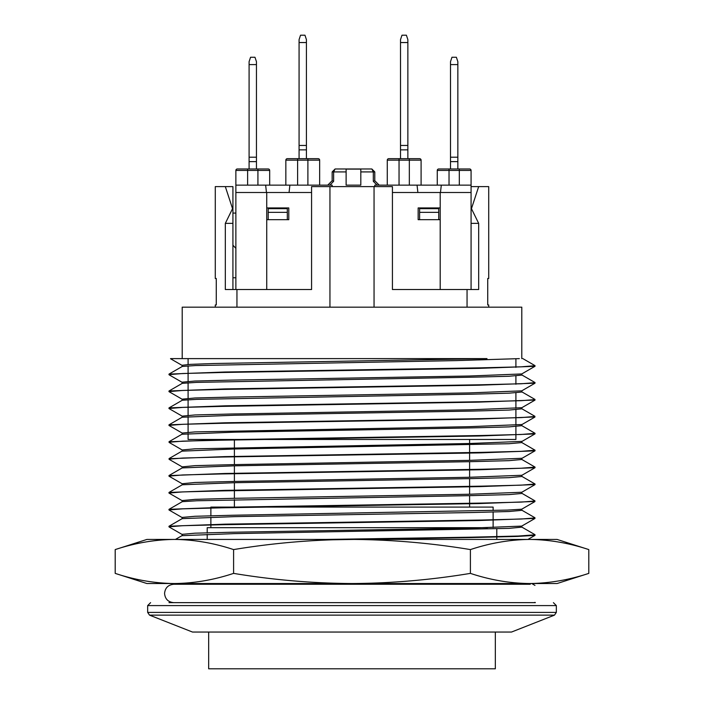 <?xml version="1.0" encoding="UTF-8"?>
<svg xmlns="http://www.w3.org/2000/svg" width="704" height="704" viewBox="0 0 704 704"><rect width="100%" height="100%" fill="white"/><g stroke="black" fill="none" stroke-linecap="round" stroke-linejoin="round"><path stroke-width="1.06" d="M374.783 186.613L374.783 185.143L417.05 185.143L417.877 192.5L392.427 192.5L440.475 192.5L441.302 185.143L417.05 185.143M441.302 185.143L471.073 185.143L471.073 170.447L459.316 170.447L459.316 185.143M440.475 192.5L471.073 192.5L471.073 185.143M374.783 180.734L373.314 181.342L373.314 171.917L371.844 168.978L373.314 171.917L360.818 171.917L360.818 185.143L346.122 185.143L346.122 171.917L333.626 171.917L333.626 181.342L332.156 180.734L332.156 171.917L335.095 168.978L371.844 168.978L374.783 171.917L374.783 180.734L379.192 185.143M265.637 185.143L266.464 192.5L235.866 192.5L235.866 185.143L332.156 185.143L332.156 186.613M289.89 185.143L289.062 192.5L311.573 192.5L266.737 192.5L266.737 289.52M318.19 158.682A1.47 1.47 0 0 1 319.66 160.16A1.47 1.47 0 0 0 318.19 158.682A1.47 1.47 0 0 1 319.66 160.16L285.85 160.16A1.47 1.47 0 0 1 287.32 158.682L318.19 158.682A1.47 1.47 0 0 1 319.66 160.16L319.66 185.143M459.316 168.978L459.316 170.447L437.263 170.447A1.47 1.47 0 0 1 438.733 168.978L469.603 168.978A1.47 1.47 0 0 1 471.073 170.447M235.866 170.447A1.47 1.47 0 0 1 237.336 168.978L268.206 168.978A1.47 1.47 0 0 1 269.676 170.447L235.866 170.447L235.866 185.143M437.263 170.447L437.263 185.143M269.676 170.447L269.676 185.143M287.32 158.682A1.47 1.47 0 0 0 285.85 160.16L285.85 185.143M421.098 160.16L387.279 160.16A1.47 1.47 0 0 1 388.749 158.682L419.619 158.682A1.47 1.47 0 0 1 421.098 160.16L421.098 185.143M387.279 160.16L387.279 185.143M438.733 212.344L438.733 208.666L419.619 208.666L419.619 212.344L438.733 212.344L438.733 219.692M419.619 219.692L419.619 212.344M287.32 212.344L287.32 208.666L268.206 208.666L268.206 212.344L287.32 212.344L287.32 219.692M268.206 219.692L268.206 212.344M360.818 169.101L346.122 169.101M360.818 171.917L360.818 168.978L371.844 168.978L374.783 171.917L373.314 171.917L371.844 168.978M346.122 168.978L346.122 171.917M327.747 185.143L332.156 180.734M232.927 213.074L235.866 213.074M232.927 245.194L235.866 248.362M335.095 168.978L333.626 171.917L332.156 171.917L335.095 168.978M257.919 185.143L257.919 168.978L268.206 168.978M388.749 158.682L399.045 158.682L399.045 185.143M440.202 219.692L440.202 207.935L418.15 207.935L418.15 219.692L440.202 219.692L440.202 289.52M235.866 289.52L235.866 192.5M266.737 207.935L288.79 207.935L288.79 219.692L266.737 219.692M440.202 192.5L440.202 207.935M407.862 158.682L407.862 39.609L406.393 35.2L401.984 35.2L400.514 39.609L400.514 158.682M407.862 149.864L400.514 149.864M407.862 145.455L400.514 145.455M407.862 42.548L400.514 42.548M299.077 158.682L299.077 39.609L300.546 35.2L304.955 35.2L306.425 39.609L306.425 158.682M299.077 42.548L306.425 42.548M299.077 145.455L306.425 145.455M299.077 149.864L306.425 149.864M457.846 64.601L457.846 61.662L456.377 57.253L451.968 57.253L450.498 61.662L450.498 64.601L457.846 64.601L457.846 168.978M450.498 168.978L450.498 64.601M450.498 157.212L457.846 157.212M450.498 161.63L457.846 161.63M249.093 168.978L249.093 61.662L250.562 57.253L254.971 57.253L256.45 61.662L256.45 64.601L249.093 64.601M256.45 168.978L256.45 64.601M256.45 157.212L249.093 157.212M256.45 161.63L249.093 161.63M469.603 439.472L469.603 443.502M469.603 444.787L469.603 460.354M469.603 461.701L469.603 477.268M469.603 478.641L469.603 494.234M469.603 495.651L469.603 507.091M534.97 365.71L521.154 366.828L482.038 367.814L224.919 372.002L169.083 374.088M534.97 382.668L521.242 383.768L482.17 384.745L224.893 388.907L169.03 390.984L182.266 383.337L196.68 382.386L472.762 377.186L509.071 376.253L521.646 375.109M534.97 399.599L521.286 400.682L482.046 401.702L225.025 405.821L169.039 407.88L182.274 400.242L196.627 399.37L472.701 394.178L509.071 393.166L521.638 392.04M534.899 416.478L521.224 417.595L481.994 418.625L225.113 422.778L169.101 424.811M534.961 433.33L521.206 434.482L482.152 435.494L225.042 439.718L169.066 441.769M535.022 450.771L535.022 450.217L521.33 451.334L482.108 452.355L224.875 456.614L169.136 458.709M535.014 467.122L521.268 468.222L482.178 469.242L225.122 473.475L169.154 475.587M534.978 484.035L521.154 485.153L482.064 486.147L224.902 490.345L169.11 492.439M534.952 500.993L521.312 502.102L482.31 503.07L224.902 507.25L169.039 509.318L182.274 501.67L196.75 500.764L472.727 495.581L509.08 494.604L521.726 493.478M534.961 517.942L521.277 519.024L482.143 520.027L224.99 524.154L169.039 526.222L182.301 518.566M534.873 534.829L518.39 536.034L471.724 537.17L325.855 539.431M535.014 602.369L534.195 602.65L535.366 602.65M168.978 602.65L534.195 602.65M329.683 539.836L471.654 537.583L517.431 536.43L534.961 535.366L527.93 539.431M169.039 526.812L182.802 525.694L221.971 524.726L479.098 520.529L534.908 518.417M168.995 509.942L182.802 508.834L221.874 507.822L478.905 503.571L534.846 501.459M168.978 492.51L168.978 493.038L182.679 491.911L221.857 490.899L479.16 486.631L534.943 484.59M169.066 476.106L182.82 474.954L221.962 473.933L478.914 469.77L534.917 467.738M169.083 459.14L182.794 458.04L221.936 457.019L479.142 452.91L534.97 450.842L521.726 458.48M169.092 442.244L182.706 441.144L221.83 440.176L479.01 436.005L534.934 433.919L521.726 441.575M169.022 425.401L182.75 424.292L221.874 423.289L479.01 419.074L534.846 416.953M168.978 407.95L168.978 408.505L182.741 407.396L221.839 406.384L478.87 402.116L534.952 400.03M169.013 391.6L182.785 390.447L221.883 389.435L479.142 385.202L534.917 383.178M169.092 374.642L182.714 373.516L221.734 372.486L479.134 368.359L534.943 366.318L521.726 373.956M553.397 602.65L556.336 605.59L556.336 612.401L554.479 615.138L149.521 615.138L147.664 612.401L556.336 612.401M554.479 615.138L511.5 632.051L192.5 632.051L149.521 615.138M519.332 358.618L456.667 360.589L195.272 365.57L182.274 366.45L169.057 374.062M182.31 365.244L190.37 364.355L214.13 363.51L486.992 358.618L182.204 358.618L182.204 307.164L521.796 307.164L521.796 358.618M182.204 366.511L182.204 365.244M182.336 382.166L194.92 381.031L231.255 380.098L469.691 376.006L521.734 373.947M182.204 383.407L182.204 382.166M182.318 399.142L194.955 397.98L231.202 397.074L469.691 392.902L521.734 390.852M182.204 400.321L182.204 399.142M182.266 416.126L194.99 414.955L231.158 414.005L469.788 409.807L521.717 407.713M182.204 417.296L182.204 416.126M521.69 408.848L508.992 410.071L472.718 411.057L234.3 415.254L182.327 417.234M182.204 434.298L182.204 433.057L194.982 431.904L469.841 426.668L521.655 424.538M521.761 425.674L508.93 426.897L472.78 427.865L234.326 432.177L182.362 434.236M182.204 451.194L182.204 449.962L194.964 448.809L469.753 443.502L521.602 441.39M521.796 441.329L521.796 442.578L508.93 443.722L234.309 448.994L182.362 451.123M182.222 466.866L194.99 465.652L231.22 464.675L469.638 460.354L521.585 458.304M182.204 467.984L182.204 466.858M521.761 459.492L508.966 460.662L472.78 461.622L234.247 465.828L182.318 467.922M182.274 483.727L194.999 482.486L231.246 481.51L469.621 477.268L521.62 475.279M182.204 484.845L182.204 483.727M521.726 476.502L509.027 477.664L472.736 478.57L234.194 482.724L182.266 484.774M182.327 500.553L194.973 499.365L231.282 498.362L469.665 494.234L521.682 492.263M182.204 501.741L182.204 500.553M182.354 517.405L194.929 516.278L231.273 515.275L507.382 510.083L521.726 509.203L534.917 501.582M182.204 518.69L182.204 517.405M521.752 510.33L509.106 511.509L472.754 512.521L234.309 516.648L182.354 518.628M182.327 534.318L194.946 533.183L231.22 532.242L469.797 528.158L521.743 526.099M182.204 535.709L182.204 534.31M521.796 526.038L521.796 527.138L509.089 528.37L234.318 533.623L182.406 535.647M486.992 358.618L170.579 358.618M188.091 433.655L188.091 439.472L515.909 439.472L515.909 426.474M487.494 527.674L207.196 527.674L207.196 532.77M496.804 528.783L496.804 539.431M496.804 583.537L496.804 584.267L530.244 584.267L173.756 584.267C168.177 584.813 165.114 587.875 164.569 593.463C165.114 599.042 168.177 602.105 173.756 602.65L496.804 602.65M493.126 510.558L493.126 507.091L210.874 507.091L210.874 515.75M493.126 512.01L493.126 527.507M495.334 632.051L495.334 668.8L208.666 668.8L208.666 632.051M115.201 573.382C134.93 579.929 154.669 583.308 174.398 583.537L146.925 583.537L115.201 573.382L115.201 549.586C134.93 543.048 154.669 539.66 174.398 539.431L146.925 539.431L115.201 549.586M233.596 573.382C272.95 579.92 312.418 583.299 352 583.537L174.398 583.537C194.137 583.308 213.866 579.929 233.596 573.382L233.596 549.586C213.866 543.048 194.137 539.66 174.398 539.431L352 539.431C312.418 539.669 272.95 543.057 233.596 549.586M470.404 573.382C490.134 579.929 509.863 583.308 529.602 583.537L352 583.537C391.512 583.299 430.98 579.911 470.404 573.382L470.404 549.586C430.98 543.057 391.512 539.678 352 539.431L529.602 539.431C509.863 539.66 490.134 543.048 470.404 549.586M588.799 573.382L557.075 583.537L529.602 583.537C549.331 583.308 569.07 579.929 588.799 573.382L588.799 549.586C569.07 543.048 549.331 539.66 529.602 539.431L557.075 539.431L588.799 549.586M471.073 289.52L471.073 186.613L488.717 186.613L488.717 278.494L487.731 278.494L487.731 304.955L487.731 278.494M216.269 278.494L216.269 304.955L216.269 278.494L215.283 278.494L215.283 186.613L232.927 186.613L232.927 289.52M487.731 304.955L488.717 304.955L488.717 307.164M488.717 264.695L488.717 186.613M478.676 186.613L471.451 208.666L478.676 223.37L478.676 289.52L467.051 289.52L467.051 307.164M216.269 304.955L215.283 304.955L215.283 307.164M467.051 289.52L392.427 289.52L392.427 186.613L311.573 186.613L311.573 289.52L236.949 289.52L236.949 307.164M236.949 289.52L225.324 289.52L225.324 223.37L232.549 208.666L225.324 186.613M329.947 186.613L329.947 307.164M374.053 307.164L374.053 186.613M471.073 223.37L478.676 223.37M232.927 223.37L225.324 223.37M235.866 277.763L232.927 277.763M377.115 185.143L373.314 181.342M333.626 181.342L329.824 185.143M449.029 168.978L449.029 185.143M247.623 168.978L247.623 185.143M297.607 158.682L297.607 185.143M307.894 158.682L307.894 185.143M409.332 158.682L409.332 185.143M556.336 605.59L147.664 605.59L147.664 612.401M234.397 439.472L234.397 447.744M234.397 448.994L234.397 464.605M234.397 465.819L234.397 481.43M234.397 482.724L234.397 498.291M234.397 499.638L234.397 507.091M535.022 535.295L535.022 534.829M535.022 484.528L535.022 484.035M535.022 467.676L535.022 467.122M535.022 433.849L535.022 433.33M535.022 383.117L535.022 382.668M535.022 366.247L535.022 365.71M168.978 526.812L168.978 526.293M168.978 509.942L168.978 509.388M168.978 476.106L168.978 475.658M168.978 425.401L168.978 424.873M168.978 391.6L168.978 391.046M168.978 374.642L168.978 374.158M521.796 375.109L521.796 373.921M521.796 392.04L521.796 390.826M521.796 408.848L521.796 407.642M521.796 425.674L521.796 424.468M521.796 459.492L521.796 458.242M521.796 476.502L521.796 475.218M521.796 493.478L521.796 492.193M521.796 510.33L521.796 509.133M531.749 583.537L534.97 585.394M521.699 527.014L534.908 534.644M182.301 535.471L175.437 539.431M521.708 510.118L534.97 517.774M521.726 493.222L534.934 500.852M521.717 476.309L534.934 483.947M182.283 484.766L169.066 492.395M521.717 459.404L534.961 467.051M182.292 467.852L169.092 475.473M521.734 442.508L534.978 450.155M182.274 450.956L169.057 458.586M521.734 425.603L534.952 433.233M182.266 434.06L169.022 441.698M521.726 408.69L534.917 416.31M182.274 417.146L169.074 424.767M521.726 391.785L534.978 399.441M521.726 374.88L534.961 382.518M522.755 358.565L534.943 365.605M179.256 583.537L180.532 584.267L173.756 584.267M169.057 526.926L182.283 534.565M534.943 518.478L521.708 526.117M169.057 510.022L182.301 517.669M169.03 493.099L182.31 500.764M534.978 484.642L521.699 492.316M169.074 476.221L182.301 483.859M534.934 467.764L521.708 475.402M169.074 459.316L182.274 466.937M169.083 442.42L182.266 450.032M169.057 425.498L182.274 433.127M534.917 417.058L521.717 424.679M169.039 408.575L182.301 416.231M534.996 400.11L521.699 407.783M169.039 391.67L182.31 399.335M534.943 383.231L521.699 390.878M169.083 374.792L182.292 382.422M170.518 358.714L182.266 365.499M515.909 425.119L515.909 409.684M515.909 408.241L515.909 392.806M515.909 384.261L515.909 375.857M515.909 367.391L515.909 358.926M188.091 432.256L188.091 416.724M188.091 415.29L188.091 399.705M188.091 398.341L188.091 382.765M188.091 381.427L188.091 365.93M188.091 364.496L188.091 358.618M207.196 534.318L207.196 539.431M210.874 517.238L210.874 527.674M147.664 605.59L150.603 602.65M186.023 602.65L207.196 602.65"/></g></svg>
